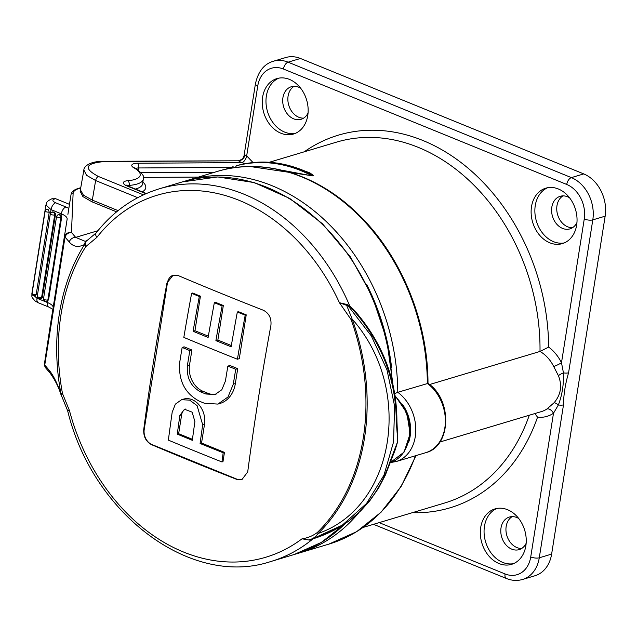 <?xml version="1.0" encoding="UTF-8"?>
<svg xmlns="http://www.w3.org/2000/svg" width="637" height="637" viewBox="0 0 637 637"><rect width="100%" height="100%" fill="white"/><g stroke="black" fill="none" stroke-linecap="round" stroke-linejoin="round"><path stroke-width="0.96" d="M217.926 404.089L220.028 403.452A31.078 24.007 -106.7 0 0 235.348 383.562L237.712 368.664L229.933 365.495L227.855 366.116A1846.512 995.257 112.2 0 0 225.426 381.037L221.827 389.733L214.98 394.558L205.799 393.985A1846.599 619.443 -171 0 1 200.695 391.906C190.901 386.683 186.474 377.892 187.397 365.542A1846.512 995.257 -67.8 0 1 189.826 350.621L191.904 350L184.125 346.831L182.15 347.42A1846.352 995.169 112.2 0 0 179.714 362.342C178.32 380.48 184.849 393.419 199.293 401.159A1846.488 619.403 9 0 0 204.397 403.245L217.926 404.089L227.99 396.994L233.301 384.175A1846.352 995.169 -67.8 0 1 235.73 369.261L237.712 368.664M216.062 394.184A21.109 16.307 73.3 0 1 207.996 393.324L202.892 391.245A21.109 16.307 73.3 0 1 189.547 364.897L191.904 350M173.216 275.2A12.127 9.372 -106.7 0 0 167.427 282.908L144.225 429.394A12.127 9.372 -106.7 0 0 151.901 444.538L236.956 479.191A12.127 9.372 -106.7 0 0 242.028 479.581M221.955 461.96L222.982 461.658L224.455 452.381L201.547 443.041L204.533 424.21A19.667 15.192 -106.7 0 0 199.174 404.997A19.667 15.192 -106.7 0 0 183.544 399.12L181.569 399.71L175.366 404.145L172.189 412.203A1846.352 995.169 112.2 0 0 168.367 440.127A1844.983 618.901 9 0 0 221.955 461.96A1846.352 995.169 -67.8 0 1 223.181 452.756A1845.381 619.037 -171 0 1 200.09 443.479A1846.663 995.344 -67.8 0 1 202.677 424.768L197.096 405.626L189.643 400.132L181.569 399.71M200.424 296.181L192.645 293.012L191.626 293.323A1846.352 995.169 112.2 0 0 183.822 337.395A1846.4 619.379 9 0 0 237.41 359.228L239.297 358.663L246.232 314.853L238.453 311.676L237.33 312.019A1846.512 995.257 112.2 0 0 231.127 346.775A1846.201 619.307 -171 0 1 215.903 340.636L217.862 340.054L223.332 305.513L215.553 302.344L214.335 302.71A1846.663 995.344 112.2 0 0 208.124 337.467A1846.201 619.307 -171 0 1 193.099 331.28L194.954 330.722L200.424 296.181L199.301 296.516A1844.983 618.901 -171 0 1 191.626 293.323M208.347 336.177L194.954 330.722M231.335 345.541L217.862 340.054M427.968 383.355C452.461 399.295 451.49 446.561 425.731 452.684A38.777 29.963 -106.7 0 0 445.367 422.036A38.777 29.963 -106.7 0 0 427.355 383.434A194.516 150.292 -106.7 0 0 217.113 171.488C263.479 157.14 318.229 174.124 359.172 215.179C401.421 256.456 428.064 321.621 427.992 383.402L397.783 392.296A38.777 29.963 73.3 0 1 415.794 430.899A38.777 29.963 73.3 0 1 396.158 461.546L390.537 462.542M391.58 367.485A191.434 147.911 -106.7 0 0 366.713 284.508M394.789 393.586L397.783 392.296A194.516 150.292 73.3 0 0 187.541 180.351L184.929 181.163M116.571 211.842L92.046 201.849L82.89 196.594L80.135 191.235L83.877 169.983L86.552 175.302L95.63 180.534L92.317 200.122L118.076 210.624M80.684 188.003L79.139 188.464A28.928 9.706 9 0 0 73.128 193.154L71.471 232.457A6.155 5.399 139.7 0 0 65.022 237.06A6.155 0.629 -171 0 0 64.48 237.227A6.155 5.797 8.7 0 1 71.471 232.457L75.66 237.378L85.159 241.327M47.385 209.358A1.847 1.425 73.3 0 0 46.581 209.31L48.324 209.756L49.248 212.121L36.182 294.597L34.717 295.672M48.324 209.756A13.544 4.547 -171 0 1 47.608 209.294M60.515 214.932L58.803 214.765L60.515 214.932A1.847 1.425 73.3 0 1 61.088 215.33L61.662 217.241L48.595 299.716L47.528 300.935L47.289 302.44C51.302 304.144 53.253 305.848 53.142 307.567L67.156 219.096C67.283 217.281 65.34 215.521 61.327 213.817L61.088 215.33M58.803 214.765A1.847 1.425 73.3 0 0 58.007 214.717L58.755 214.486A1.847 1.425 73.3 0 1 59.552 214.542M52.56 212.217A1.847 1.425 73.3 0 0 51.764 212.169L52.513 211.946A1.847 1.425 73.3 0 1 53.317 211.994L52.56 212.217L53.524 212.615L54.272 212.384A1.847 1.425 73.3 0 1 55.443 214.693L42.376 297.168A1.847 1.425 73.3 0 1 41.469 298.347L40.72 298.578A1.847 1.425 -106.7 0 0 41.628 297.391L42.376 297.168M54.272 212.384L53.317 211.994M50.45 213.347L51.04 209.629A6.155 3.32 -67.8 0 1 55.658 202.789L65.945 206.977A6.155 3.32 -67.8 0 0 61.327 213.817L51.04 209.629L45.912 204.955M69.481 204.35L55.538 198.664L54.36 199.047A6.155 4.77 72.2 0 0 51.605 198.903C45.291 202.048 46.859 203.084 45.904 205.01L31.858 293.689L37.002 298.251L47.289 302.44A6.155 3.32 -67.8 0 0 48.707 307.018L38.419 302.83A6.155 3.32 -67.8 0 1 37.002 298.251L37.257 296.635M46.159 301.07A1.847 1.425 -106.7 0 0 46.963 301.118L47.528 300.935M51.605 198.903L55.538 198.664M79.139 188.464A1.847 1.425 73.3 0 0 78.335 188.417C73.988 189.722 71.559 191.769 71.033 194.564A30.775 10.327 -171 0 1 71.033 194.564L67.896 214.382M45.912 368.17A6.155 6.155 0 0 1 44.518 363.257L44.518 363.257A6.155 5.797 8.7 0 1 44.526 363.233A6.155 4.355 9.1 0 0 44.757 365.009A6.155 5.399 139.7 0 0 45.912 368.17L50.116 373.115A6.155 5.399 -40.5 0 1 48.953 369.986C52.975 374.723 56.972 382.614 60.937 393.642A196.148 151.55 73.3 0 1 84.562 244.473A6.155 5.128 -119.1 0 1 86.935 240.547L86.935 240.547A6.155 5.128 -119.1 0 1 87.102 240.46M85.087 241.351L86.935 240.547A6.155 6.155 0 0 1 87.205 240.404L87.205 240.404A6.155 4.101 63.7 0 0 85.78 246.607A6.155 3.241 -147.8 0 1 84.562 244.473C78.343 247.689 73.231 246.838 69.234 241.941L65.022 237.06L44.757 365.009L48.953 369.986M313.237 538.759L313.229 538.759A3.081 2.245 -106.7 0 0 313.229 538.759C351.011 526.871 376.571 501.247 389.924 461.905L397.783 441.29L396.294 421.702C396.103 377.964 380.671 339.585 350.016 306.556L339.425 302.71A188.99 146.016 -106.7 0 0 96.856 237.394L85.78 246.607A193.266 149.321 -106.7 0 0 62.506 393.578L69.433 410.507A188.99 146.016 -106.7 0 0 302.026 538.814L309.582 540.112L302.026 538.814C307.679 537.994 312.767 535.9 317.282 532.524A3.081 1.815 45.7 0 0 318.182 533.432C395.099 507.044 414.05 388.562 352.142 319.057A195.416 150.985 73.3 0 1 318.182 533.432C315.968 536.641 313.109 538.743 309.606 539.73L312.019 539.117M69.234 241.941A6.155 5.399 -40.5 0 1 75.66 237.378L97.891 230.721M50.116 373.115C54.965 379.851 58.572 386.978 60.937 394.486L60.937 394.486A6.155 2.652 -19.8 0 1 60.937 393.642A6.155 0.526 169.3 0 0 62.506 393.578A6.155 1.497 150.1 0 0 61.391 395.473L67.681 410.849L69.433 410.507M247.713 471.913L241.893 479.629L236.558 479.311A1844.434 618.718 -171 0 1 151.502 444.65C145.977 441.616 143.389 436.576 143.731 429.545A1845.469 994.699 -67.8 0 1 166.934 283.051L173.081 275.24L178.28 275.59A1844.434 618.718 9 0 0 263.336 310.251C269.085 313.221 271.609 318.277 270.908 325.427A1845.469 994.699 112.2 0 0 247.713 471.913M346.902 304.47A3.081 0.844 -68.6 0 0 346.711 305.457L352.142 319.057L351.027 319.479L339.425 302.71L346.902 304.47L349.657 305.704A3.081 2.341 -98.6 0 0 350.095 306.564L350.016 306.556A3.081 2.317 -101.6 0 1 349.57 305.72M348.495 305.402A3.081 1.441 -71.2 0 0 348.527 306.373L371.283 335.89L387.001 369.866L394.598 406.048L393.562 441.927L383.976 475.17L366.49 503.525L342.228 525.207L311.644 539.228A3.081 0.82 -106.4 0 0 311.636 539.228A3.081 0.82 -106.4 0 0 311.413 539.523L309.582 540.112M312.807 538.886L312.003 539.125M312.831 538.878L338.12 528.129L348.917 521.018L360.781 510.818L369.834 500.73L378.641 488.006L385.321 475.194L395.123 450.048L397.783 441.29L396.931 421.2A3.081 0.844 0.8 0 1 396.294 421.702M313.157 538.783A3.081 2.245 -106.7 0 0 312.608 539.101L311.413 539.523M313.197 538.767A3.081 2.198 -109 0 0 312.695 539.077L312.608 539.101M389.924 461.905A3.081 1.194 17.6 0 0 390.553 461.443M353.4 309.327L350.095 306.564M96.856 237.394A6.155 3.432 -141.9 0 1 96.115 232.943C113.338 211.142 134.423 196.427 159.354 188.799A194.516 150.292 73.3 0 1 349.657 305.704L358.527 315.172M396.947 422.498L397.783 441.29L393.403 454.205M409.902 424.927A35.704 27.582 -106.7 0 0 405.14 409.034M250.126 166.512L311.963 175.732L313.165 175.374C287.956 162.379 263.097 158.963 238.588 165.126L236.956 165.612C261.807 159.354 286.809 162.73 311.963 175.732A3.695 2.851 73.3 0 0 312.313 175.892L281.857 170.206M304.351 170.82L309.98 172.953L313.523 175.533A3.695 2.851 73.3 0 1 313.165 175.374L309.67 173.208C285.647 161.909 261.974 159.21 238.636 165.11A3.695 2.373 75.3 0 0 238.588 165.126L236.956 165.612A3.695 2.317 75.3 0 0 235.579 167.539M429.529 384.549L540.009 351.449L548.648 347.093A38.777 29.963 73.3 0 1 561.492 362.748L563.45 372.876C563.841 384.445 562.153 395.139 558.37 404.949L553.489 413.254A38.777 29.963 73.3 0 1 537.548 417.171A194.516 150.292 73.3 0 1 412.378 512.674M439.872 442.022L541.506 411.566A32.622 25.209 -106.7 0 0 546.952 408.97L554.142 402.695C560.926 394.582 562.352 385.584 558.418 375.711L553.68 366.474A6.155 0.844 153.6 0 0 561.492 362.748L584.248 219.04A27.702 21.403 -106.7 0 0 566.723 184.459L283.433 69.019A27.702 21.403 -106.7 0 0 257.746 85.987A6.155 2.062 9 0 1 255.413 83.901L244.035 155.746L244.966 154.895A6.155 5.056 -50.1 0 1 238.596 160.787L104.309 161.559C85.071 163.343 83.105 168.319 98.416 176.481A3.695 1.991 112.2 0 0 95.63 180.534L137.711 197.677M244.863 163.701L241.829 162.626A12.31 4.133 -171 0 1 238.596 160.787L103.735 161.304C87.954 161.193 83.686 167.611 83.877 169.991M244.966 154.895A6.155 2.062 9 0 0 246.583 155.818L246.678 155.866A6.155 3.273 -66.6 0 1 241.972 162.658M92.046 201.849L92.317 200.122L83.431 195.161L80.373 189.73M534.849 413.564L537.548 417.171M546.952 408.97A6.155 3.798 -124.2 0 1 553.489 413.254L530.732 556.961A27.702 21.403 -106.7 0 1 505.037 573.929L379.15 522.627M554.142 402.695A6.155 1.768 -138.3 0 1 558.37 404.949A6.155 2.062 -171 0 0 563.498 404.869L539.276 557.797A6.155 2.062 -171 0 1 530.732 556.961M558.418 375.711A6.155 1.768 156.3 0 1 563.45 372.876A6.155 2.062 -171 0 0 568.578 372.796C565.298 383.944 563.602 394.637 563.498 404.869M549.819 242.808A28.928 22.351 -106.7 0 0 562.383 243.605A28.928 22.351 -106.7 0 0 575.498 209.469A28.928 22.351 -106.7 0 0 545.774 188.178A28.928 22.351 -106.7 0 0 531.21 214.446A28.928 22.351 -106.7 0 0 549.819 242.808M307.767 115.512A28.928 22.351 -106.7 0 0 299.884 87.253A28.928 22.351 -106.7 0 0 276.888 78.606A28.928 22.351 -106.7 0 0 263.782 112.733A28.928 22.351 -106.7 0 0 293.498 134.033A28.928 22.351 -106.7 0 0 307.767 115.512M246.583 155.818A6.155 3.416 -67.3 0 1 241.829 162.626L137.648 163.231A3.695 1.529 -90.3 0 1 138.54 167.961A6.091 2.046 9 0 0 135.761 168.391M480.712 527.436A28.928 22.351 -106.7 0 0 488.595 555.695A28.928 22.351 -106.7 0 0 511.583 564.342A28.928 22.351 -106.7 0 0 524.697 530.215A28.928 22.351 -106.7 0 0 494.981 508.915A28.928 22.351 -106.7 0 0 480.712 527.436M278.799 78.152A28.928 22.351 -106.7 0 0 267.524 111.61A28.928 22.351 -106.7 0 0 295.337 133.364M496.884 508.461A28.928 22.351 -106.7 0 0 484.454 526.313A28.928 22.351 -106.7 0 0 513.422 563.673M547.685 187.716A28.928 22.351 -106.7 0 0 535.072 214.565A28.928 22.351 -106.7 0 0 553.561 241.686A28.928 22.351 -106.7 0 0 564.223 242.936M308.061 112.988A17 13.138 73.3 0 1 301.205 119.262A17 13.138 73.3 0 1 293.689 118.84A17 13.138 73.3 0 1 282.748 102.079A17 13.138 73.3 0 1 291.451 86.696A17 13.138 73.3 0 1 298.697 87.205A17 13.138 73.3 0 1 300.624 88.169M526.146 543.305A17 13.138 73.3 0 1 519.29 549.58A17 13.138 73.3 0 1 511.774 549.15A17 13.138 73.3 0 1 501.016 527.93A17 13.138 73.3 0 1 509.536 517.005A17 13.138 73.3 0 1 516.782 517.515A17 13.138 73.3 0 1 518.709 518.478M576.947 222.56A17 13.138 73.3 0 1 570.091 228.834A17 13.138 73.3 0 1 562.575 228.412A17 13.138 73.3 0 1 551.634 211.651A17 13.138 73.3 0 1 560.337 196.268A17 13.138 73.3 0 1 567.583 196.777A17 13.138 73.3 0 1 569.51 197.741M551.626 554.094A33.857 26.157 73.3 0 1 534.937 575.76L522.587 579.463A33.857 26.157 73.3 0 0 539.276 557.797L551.626 554.094L605.15 216.174L592.8 219.869L568.578 372.796M255.413 83.901C258.16 71.463 264.156 63.915 273.377 61.24A33.857 26.157 73.3 0 1 288.091 62.171L571.381 177.612L583.731 173.909A33.857 26.157 73.3 0 1 605.15 216.174M583.731 173.909L300.441 58.469L288.091 62.171A6.155 3.32 112.2 0 0 283.433 69.019M273.377 61.24L285.734 57.537A33.857 26.157 73.3 0 1 300.441 58.469M303.642 118.132A16.928 13.082 73.3 0 1 298.801 117.248A16.928 13.082 73.3 0 1 288.091 102.262A16.928 13.082 73.3 0 1 294.111 86.306M521.727 548.441A16.928 13.082 73.3 0 1 516.886 547.557A16.928 13.082 73.3 0 1 506.176 532.572A16.928 13.082 73.3 0 1 512.196 516.615M572.528 227.704A16.928 13.082 73.3 0 1 567.686 226.812A16.928 13.082 73.3 0 1 556.977 211.834A16.928 13.082 73.3 0 1 562.997 195.877M200.09 443.479L201.547 443.041M223.181 452.756L224.455 452.381M177.277 434.123A1845.381 619.037 9 0 0 192.31 440.31A1846.663 995.344 -67.8 0 1 194.898 421.598L192.143 412.155L184.491 409.249L179.873 415.404A1846.512 995.257 112.2 0 0 177.277 434.123L178.647 433.709L192.446 439.331M185.471 409.05A9.698 7.493 -106.7 0 0 181.625 414.878L178.647 433.709M235.73 369.261A1846.552 619.427 -171 0 1 227.855 366.116M189.826 350.621A1846.552 619.427 -171 0 1 182.15 347.42M237.41 359.228A1846.352 995.169 -67.8 0 1 245.205 315.156L246.232 314.853M245.205 315.156A1844.983 618.901 -171 0 1 237.33 312.019M215.903 340.636A1846.663 995.344 -67.8 0 1 222.114 305.879L223.332 305.513M222.114 305.879A1844.983 618.901 -171 0 1 214.335 302.71M193.099 331.28A1846.512 995.257 -67.8 0 1 199.301 296.516M415.977 455.606L401.135 486.477L381.093 512.18L356.648 531.68L328.788 544.149A194.516 150.292 -106.7 0 0 415.459 455.758M358.806 512.721A194.516 150.292 73.3 0 1 299.215 553.012L328.788 544.149M39.916 298.522A1.847 1.425 -106.7 0 0 40.72 298.578C38.945 299.167 37.798 298.379 37.28 296.229A2.46 0.828 9 0 0 38.857 297.272A2.46 0.828 9 0 0 41.628 297.391L54.694 214.916A2.46 0.828 -171 0 1 51.923 214.796A2.46 0.828 -171 0 1 50.339 213.745L37.28 296.229M55.443 214.693L54.694 214.916A1.847 1.425 -106.7 0 0 53.524 212.615M35.266 295.775C33.251 296.086 32.192 295.281 32.097 293.362A2.46 0.828 9 0 0 33.498 294.358A2.46 0.828 9 0 0 36.182 294.597M49.248 212.121A2.46 0.828 -171 0 1 46.557 211.882A2.46 0.828 -171 0 1 45.163 210.887L32.097 293.362M61.662 217.241L60.937 217.464A2.46 0.828 -171 0 1 58.158 217.344A2.46 0.828 -171 0 1 56.582 216.293L43.523 298.769C44.041 300.927 45.187 301.707 46.963 301.118A1.847 1.425 -106.7 0 0 47.871 299.939L48.595 299.716M43.523 298.769A2.46 0.828 9 0 0 45.1 299.82A2.46 0.828 9 0 0 47.871 299.939L60.937 217.464A1.847 1.425 -106.7 0 0 59.767 215.155M54.36 199.047C52.051 200.042 52.489 201.292 55.658 202.789M65.945 206.977L68.852 208.331M67.156 219.096L53.142 307.567M49.805 328.573A30.775 10.327 9 0 0 49.805 328.588A30.775 10.327 9 0 0 49.805 328.604A1.847 1.736 8.7 0 1 49.797 328.612A1.847 1.736 8.7 0 1 49.805 328.604L52.935 308.818M71.033 194.58A1.847 1.736 8.7 0 1 73.128 193.154M236.558 479.311L236.956 479.191M166.934 283.051L167.427 282.908M143.731 429.545L144.225 429.394M151.502 444.65L151.901 444.538M317.282 532.524A194.197 150.045 -106.7 0 0 351.027 319.479M96.115 232.943L87.205 240.404M312.695 539.077A194.516 150.292 73.3 0 1 271.028 561.452L293.968 554.58A194.516 150.292 -106.7 0 0 344.665 524.036M392.097 380.799A194.516 150.292 -106.7 0 0 182.301 181.919L217.719 176.943L254.211 182.58L289.763 198.473L322.418 223.714L350.406 256.902L372.215 296.205L386.659 339.457L392.941 384.302M395.139 395.768L406.82 412.808L410.132 433.662L404.049 452.135L390.163 462.661A38.777 29.963 -106.7 0 0 409.472 434.474A38.777 29.963 -106.7 0 0 395.258 396.556M408.54 442.588A35.083 27.112 -106.7 0 0 402.64 404.63M313.523 175.533L312.313 175.892M142.903 182.015A34.621 11.617 -171 0 1 142.282 191.856M135.394 189.046A30.926 10.375 9 0 0 142.656 183.759L143.317 179.045A30.839 10.343 -171 0 1 129.271 185.399A6.091 2.046 9 0 0 127.408 185.781M141.183 172.675L214.565 172.253M198.457 177.078L143.341 177.397M138.237 169.991L138.54 167.961L230.753 167.427M129.112 186.49L129.271 185.399A3.695 2.03 -94.5 0 0 127.838 180.693A27.152 9.109 9 0 0 134.001 167.897A9.786 3.281 -171 0 1 137.648 163.231M553.68 366.474A32.622 25.209 -106.7 0 0 540.009 351.449A188.361 145.531 -106.7 0 0 336.432 142.162L269.284 162.284M134.694 167.905L135.243 168.104A3.695 2.548 118.9 0 0 134.001 167.897M126.46 185.725L126.126 185.009L127.949 186.02A3.695 1.991 112.2 0 0 127.105 186.004A9.786 3.281 -171 0 1 127.838 180.693M145.984 193.696L127.105 186.004M98.416 176.481L143.444 194.834M104.309 161.559A3.695 1.529 -90.3 0 0 103.735 161.304M363.138 527.428L444.562 503.031A188.361 145.531 -106.7 0 0 529.283 415.228M304.239 151.805A194.516 150.292 73.3 0 1 464.198 165.007A194.516 150.292 73.3 0 1 548.648 347.093M257.746 85.987L246.678 155.866L253.016 162.531M373.497 524.323L506.463 578.507A6.155 3.32 -67.8 0 1 505.037 573.929M566.723 184.459A6.155 3.32 112.2 0 1 571.381 177.612A33.857 26.157 73.3 0 1 592.8 219.869A6.155 2.062 -171 0 1 584.248 219.04M202.677 424.768L204.533 424.21M179.873 415.404L181.625 414.878M233.301 384.175L235.348 383.562M205.799 393.985L207.996 393.324M200.695 391.906L202.892 391.245M187.397 365.542L189.547 364.897M217.113 171.488L187.541 180.351M296.579 553.768L299.215 553.012M78.335 188.417L80.74 187.692M51.764 212.169L50.339 213.745M46.581 209.31L45.163 210.887M58.007 214.717L56.582 216.293M38.419 302.83L35.186 301.054C30.791 296.285 32.121 297.089 31.858 293.689M48.707 307.018L53.07 309.375M44.518 363.257L49.797 328.612M60.937 394.486A6.155 6.155 0 0 0 61.391 395.473M353.392 309.319C382.248 341.719 396.755 379.015 396.931 421.2M67.681 410.849C92.668 514.163 191.108 588.222 271.028 561.452M159.354 188.799L182.301 181.919M345.302 523.606L321.263 542.461L293.968 554.58M238.636 165.11L236.104 165.803M225.18 169.378L233.134 166.687M425.731 452.684L396.158 461.546M309.67 173.208L296.277 168.805M135.243 168.104C142.433 173.423 145.125 177.07 143.317 179.045M127.949 186.02L146.375 193.521M244.035 155.746L243.023 158.127C243.891 158.39 238.557 161.161 238.342 160.524M506.463 578.507C511.861 580.681 517.236 581 522.587 579.463"/></g></svg>
